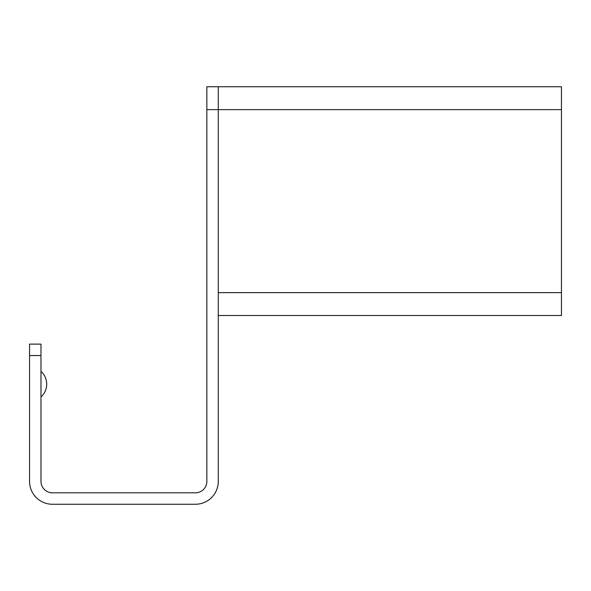<?xml version="1.0" encoding="UTF-8"?>
<svg xmlns="http://www.w3.org/2000/svg" width="591" height="591" viewBox="0 0 591 591"><rect width="100%" height="100%" fill="white"/><g stroke="black" fill="none" stroke-linecap="round" stroke-linejoin="round"><path stroke-width="0.89" d="M561.45 292.641L218.286 292.641L218.286 86.744L561.45 86.744L561.45 315.52L218.286 315.52M29.55 355.553L29.55 481.377A22.879 22.879 0 0 0 52.429 504.256L195.414 504.256A22.879 22.879 0 0 0 218.286 481.377L218.286 86.744L206.85 86.744L206.85 481.377A11.436 11.436 0 0 1 195.414 492.82L52.429 492.82A11.436 11.436 0 0 1 40.986 481.377L40.986 344.117L29.55 344.117L29.55 355.553L40.986 355.553M561.45 109.623L206.85 109.623M46.711 384.15A17.161 17.161 0 0 1 40.986 396.938A17.161 17.161 0 0 0 40.986 371.362"/></g></svg>
